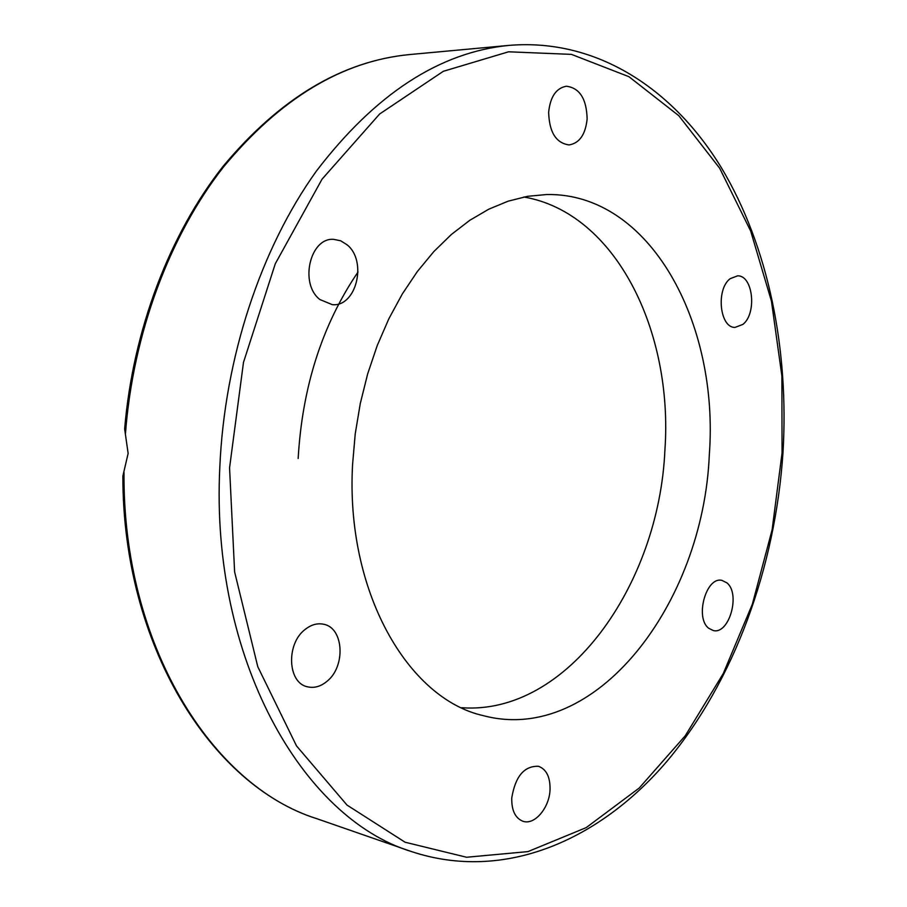 <?xml version="1.0" encoding="UTF-8"?>
<svg xmlns="http://www.w3.org/2000/svg" width="907" height="907" viewBox="0 0 907 907"><rect width="100%" height="100%" fill="white"/><g stroke="black" fill="none" stroke-linecap="round" stroke-linejoin="round"><path stroke-width="1.36" d="M523.815 197C615.683 212.76 673.323 331.191 664.91 450.065C659.038 584.834 567.408 715.476 461.606 707.721M709.297 454.974C703.22 603.132 596.126 745.588 483.306 715.646C407.844 698.821 345.476 591.341 352.574 464.543L355.227 433.875L360.283 403.513L367.652 373.933L377.233 345.556L388.842 318.788L402.3 293.993L417.367 271.499L433.818 251.59L451.38 234.471L469.792 220.299L488.782 209.188L508.101 201.184L527.5 196.32L546.728 194.529C650.081 192.669 719.364 323.209 709.297 454.974M125.472 433.501C133.034 333.368 169.666 235.945 223.224 167.319C280.07 98.602 342.154 61.018 409.465 54.567C341.905 61.143 279.798 98.375 223.145 166.264C169.7 233.983 132.932 329.899 124.644 428.932L128.136 453.455L122.864 476.039C122.728 646.09 211.467 785.349 316.407 818.545C211.864 785.757 122.456 644.639 124.01 472.23M550.039 789.634C549.461 807.842 534.574 825.483 522.954 821.266C515.278 818.193 511.548 810.461 511.741 798.069C515.289 776.392 524.212 765.791 538.509 766.29C546.433 769.295 550.277 777.072 550.039 789.634M726.881 582.838C740.804 593.7 729.194 634.809 713.276 630.535L708.786 628.313C694.581 617.928 706.122 576.251 721.938 580.389L726.881 582.838M730.203 278.664L737.561 275.853C753.071 275.127 757.13 313.527 742.867 324.411L735.055 327.404C719.716 328.028 715.736 289.22 730.203 278.664M548.644 112.207C550.288 96.743 556.195 88.081 566.376 86.222C579.698 87.956 586.614 98.874 587.135 118.987C585.468 134.587 579.437 143.238 569.018 144.927C556.036 143.079 549.234 132.173 548.644 112.207M319.956 299.571C299.242 283.982 309.922 237.43 333.64 239.346L340.737 240.809L347.188 244.879C367.573 261.273 356.258 307.19 332.313 304.661L319.956 299.571M327.03 681.282C320.659 686.576 314.083 688.402 307.303 686.758C287.598 682.79 285.943 643.879 305.035 629.526C311.124 624.674 317.337 622.916 323.686 624.265C343.776 627.803 345.918 666.362 327.03 681.282M411.245 851.492C504.53 882.59 600.207 839.905 667.371 760.803C734.545 680.522 775.236 567.26 782.968 452.899C789.169 350.079 768.671 246.738 721.337 167.659C673.72 89.566 597.418 38.196 509.439 45.35C439.668 52.016 375.294 93.954 316.339 171.162C261.046 248.189 224.505 357.585 219.811 467.354C210.322 658.697 302.496 818.273 411.245 851.492L316.407 818.545M229.562 467.842L243.484 362.403L275.286 263.756L322.053 179.167L379.625 114.01L443.308 71.313L508.555 51.801L571.444 54.375L628.925 76.687L678.81 115.711L719.659 168.214L750.679 231.036L771.46 301.215L781.891 376.042L782.049 453.012L772.118 529.801L752.391 604.096L723.264 673.561L685.273 735.747L639.22 788.024L586.239 827.603L527.953 851.605L466.583 857.251L405.066 842.218L347.007 805.076L296.51 745.905L257.792 666.736L234.618 571.909L229.562 467.842M298.165 458.5C302.28 386.904 322.234 324.74 358.027 271.998M409.465 54.567L509.439 45.35"/></g></svg>
